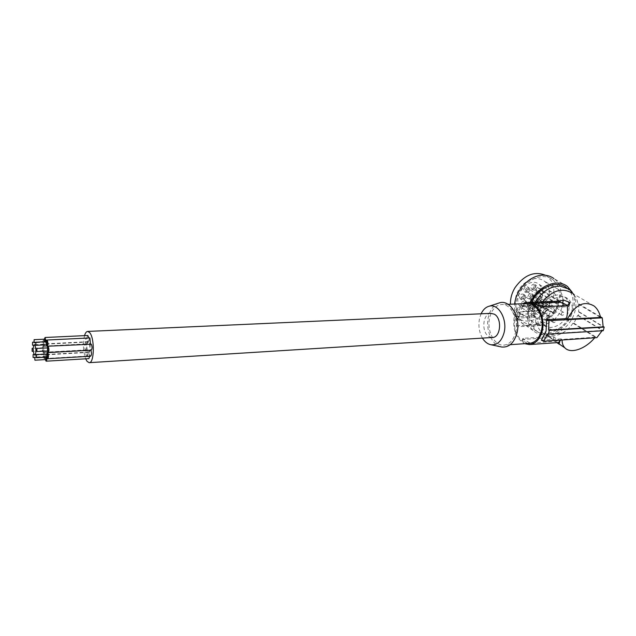 <?xml version="1.0" encoding="UTF-8"?>
<svg xmlns="http://www.w3.org/2000/svg" width="636" height="636" viewBox="0 0 636 636"><rect width="100%" height="100%" fill="white"/><g stroke="black" fill="none" stroke-linecap="round" stroke-linejoin="round"><path stroke-width="0.48" stroke-dasharray="3.18 2.39" d="M539.996 310.964C543.383 300.947 549.568 295.565 558.543 294.81L564.911 297.076C568.743 300.478 569.943 305.312 568.512 311.568C565.15 321.355 559.052 326.681 550.235 327.532L543.184 324.869C539.757 321.514 538.692 316.879 539.996 310.964M571.7 313.532C573.147 307.252 571.947 302.402 568.107 298.984C560.817 292.433 545.712 300.788 543.096 312.952C541.785 318.89 542.842 323.541 546.268 326.912C553.447 334.091 568.918 325.863 571.7 313.532M573.275 293.816C576.057 298.809 576.614 304.652 574.952 311.33C571.772 324.312 558.885 335.609 547.556 335.275C543.279 335.212 539.662 333.82 536.689 331.102C531.688 326.077 530.138 319.177 532.038 310.416L535.385 302.052M531.783 302.187L529.414 308.706C527.522 317.444 529.08 324.32 534.073 329.337C544.798 340.324 568.043 328.136 572.209 309.66C574.395 300.152 572.527 292.83 566.604 287.703L566.279 287.456M572.058 292.019C581.05 307.506 563.671 335.164 545.362 334.87C540.505 334.981 536.41 333.502 533.063 330.442C526.441 323.35 525.575 313.945 530.448 302.235M534.526 307.506L533.858 306.441C533.556 303.531 534.709 302.315 537.309 302.8L538.279 304.239C543.907 296.535 544.209 289.937 539.185 284.459C528.603 274.967 510.152 298.705 521.202 307.53C525.002 310.519 529.438 310.511 534.526 307.506L549.854 317.356L549.186 316.275C548.9 313.31 550.076 312.069 552.716 312.546L553.694 314.009C559.465 306.131 559.823 299.405 554.759 293.84C544.09 284.22 525.153 308.516 536.323 317.451C540.155 320.48 544.67 320.449 549.854 317.356M567.447 286.439L553.94 278.6C570.85 290.231 554.028 326.785 532.451 326.165C527.657 326.252 523.603 324.781 520.28 321.752C515.868 317.428 513.991 311.521 514.659 304.04M518.73 317.603C514.317 309.748 514.906 300.86 520.494 290.93C528.111 278.043 544.44 272.613 553.113 279.84L557.017 284.292C561.827 294.905 559.585 305.614 550.299 316.402C539.837 325.727 530.162 327.15 521.274 320.663L518.73 317.603M545.553 275.285L547.493 276.565L551.388 280.993C556.198 291.55 554.004 302.172 544.798 312.872C534.415 322.118 524.795 323.509 515.939 317.054L513.403 314.009L510.462 304.207M540.751 310.948C532.944 317.062 525.885 317.738 519.596 312.976C515.518 308.945 514.293 303.436 515.923 296.448C517.307 291.447 519.978 287.194 523.921 283.688C531.394 277.853 538.215 277.002 544.392 281.152C552.43 287.043 550.363 302.99 540.751 310.948M554.123 319.526C546.165 325.775 539.01 326.499 532.658 321.681C525.328 315.512 527.626 299.874 537.237 291.892C544.853 285.922 551.778 285.031 558.003 289.221C566.12 295.176 563.917 311.394 554.123 319.526M536.299 292.775C535.862 289.189 537.205 287.806 540.33 288.625L540.433 288.752C541.045 291.884 539.837 293.387 536.824 293.252L536.299 292.775M532.96 289.571L531.744 289.34C530.178 287.186 530.798 285.445 533.62 284.109L535.266 284.697C536.228 286.939 535.464 288.561 532.96 289.571M527.856 290.93L524.628 291.86C523.428 290.851 523.396 289.499 524.533 287.806C525.861 286.454 527.085 286.272 528.198 287.241L527.856 290.93M532.07 297.751L528.85 298.674C527.673 297.672 527.649 296.336 528.778 294.659C530.106 293.323 531.314 293.132 532.419 294.094L532.07 297.751M525.257 301.114L525.67 301.48C526.37 304.668 525.161 306.17 522.037 305.995L522.029 305.995C520.661 302.815 521.735 301.194 525.257 301.114M529.534 302.895L531.911 303.308C532.793 305.089 532.245 306.616 530.265 307.888L528.309 307.832C526.886 306.131 527.292 304.485 529.534 302.895M524.517 295.939C523.969 298.586 522.609 299.643 520.423 299.095L519.509 297.314C520.304 294.285 521.814 293.355 524.04 294.532L524.517 295.939M535.592 298.316C536.712 295.835 538.159 295.152 539.94 296.265L540.338 298.443C539.463 300.605 538.159 301.4 536.402 300.836L535.592 298.316M537.182 299.198C538.223 296.909 539.559 296.273 541.204 297.306L541.57 299.325C540.767 301.321 539.551 302.06 537.937 301.536L537.182 299.198M538.04 299.222L540.377 297.958L540.711 299.302L538.374 300.558L538.04 299.222M561.222 313.747C561.811 312.403 562.614 311.958 563.631 312.427L563.957 313.802C563.369 315.154 562.566 315.591 561.548 315.114L561.222 313.747M537.865 293.49C537.468 290.175 538.716 288.895 541.602 289.65L541.697 289.77C542.262 292.671 541.149 294.055 538.358 293.935L537.865 293.49M538.438 291.59L540.775 290.31L541.125 291.67L538.787 292.942L538.438 291.59M561.723 305.892L564.132 304.557L564.466 305.956L562.057 307.275L561.723 305.892M534.399 290.231L533.278 290.016C531.823 288.029 532.404 286.415 535.011 285.174L536.53 285.723C537.42 287.79 536.712 289.293 534.399 290.231M533.35 287.663L535.703 286.383L536.053 287.75L533.699 289.022L533.35 287.663M556.564 301.885C557.144 300.534 557.947 300.089 558.98 300.55L559.322 301.957C558.742 303.316 557.931 303.762 556.905 303.285L556.564 301.885M529.128 291.685L526.147 292.552C525.034 291.614 525.002 290.358 526.059 288.792C527.292 287.552 528.421 287.377 529.454 288.275L529.128 291.685M526.234 290.199L528.611 288.927L528.953 290.286L526.584 291.55L526.234 290.199M549.25 304.557C549.838 303.189 550.649 302.744 551.69 303.229L552.032 304.62C551.444 305.995 550.625 306.433 549.583 305.948L549.25 304.557M533.35 298.515L530.368 299.373C529.279 298.443 529.255 297.211 530.305 295.661C531.529 294.42 532.658 294.245 533.676 295.136L533.35 298.515M530.48 297.052L532.841 295.788L533.175 297.131L530.814 298.387L530.48 297.052M553.511 311.568C554.099 310.209 554.91 309.772 555.943 310.249L556.269 311.632C555.681 312.992 554.87 313.429 553.837 312.944L553.511 311.568M526.529 302.195L526.902 302.529C527.554 305.479 526.433 306.878 523.547 306.711L523.539 306.711C522.275 303.777 523.269 302.267 526.529 302.195M523.674 304.421C524.247 303.086 525.042 302.672 526.059 303.165L526.385 304.485C525.813 305.813 525.018 306.234 524 305.733L523.674 304.421M546.467 319.2C547.063 317.833 547.882 317.396 548.916 317.897L549.234 319.248C548.637 320.624 547.819 321.061 546.777 320.552L546.467 319.2M530.957 303.976L533.151 304.366C533.97 306.011 533.469 307.419 531.632 308.595L529.82 308.547C528.508 306.973 528.882 305.455 530.957 303.976M529.955 306.258L532.316 305.002L532.642 306.321L530.273 307.57L529.955 306.258M552.867 321.045C553.463 319.685 554.274 319.248 555.3 319.741L555.618 321.093C555.021 322.452 554.21 322.889 553.177 322.396L552.867 321.045M525.718 296.877C525.217 299.325 523.953 300.303 521.933 299.795L521.091 298.149C521.822 295.35 523.221 294.484 525.28 295.573L525.718 296.877M522.045 297.473C522.609 296.145 523.404 295.724 524.43 296.209L524.764 297.553C524.199 298.888 523.396 299.302 522.379 298.809L522.045 297.473M544.877 312.069C545.473 310.702 546.292 310.257 547.334 310.758L547.66 312.133C547.063 313.508 546.237 313.945 545.195 313.445L544.877 312.069M538.279 304.239L553.694 314.009M520.232 312.88L518.96 318.04L520.415 312.562L517.68 312.992L521.337 305.685L543.478 304.803L540.155 308.627L538.239 307.403L534.176 310.368L533 315.154L535.552 318.239L535.75 322.643L536.784 322.659L540.99 325.449C543.184 330.307 546.324 334.361 550.434 337.621L523.142 339.401L522.434 339.982L522.848 340.729L528.548 344.052L531.442 344.227L558.36 342.55M538.239 307.403L540.624 303.006L541.657 303.03L545.927 305.717L522.633 306.663L521.337 305.685M536.784 322.659C537.452 326.594 539.066 329.766 541.626 332.175C549.464 339.918 565.166 335.275 572.941 323.191L573.926 323.207L577.671 315.408L578.275 315.416L579.197 311.926L578.593 311.91L578.967 303.976L577.973 303.952C577.297 299.341 575.357 295.74 572.146 293.148L594.159 306.051M542.532 301.782L541.657 303.03M520.041 314.279L534.789 313.596L534.32 316.012L519.429 316.736M533.517 312.761L534.789 313.596L535.496 311.227L534.176 310.368M533 315.154L537.452 319.495L535.552 318.239M540.155 308.627L535.496 311.227L520.606 311.894M537.158 310.75L520.542 311.489M543.478 304.803L540.624 303.006M567.384 305.36L569.077 306.409L568.473 306.703L540.473 307.888L537.659 307.236L531.815 304.127L531.322 303.682L531.974 303.364L534.542 303.269M557.979 301.194C553.582 301.456 549.568 302.967 545.927 305.717M522.633 306.663L518.237 315.647L517.776 326.745L516.504 325.719L516.456 316.338L517.33 312.705L520.415 312.562M522.45 303.738C518.507 306.091 515.812 310.122 514.357 315.838C512.306 328.987 515.748 338.273 524.676 343.686M560.745 340.085L561.23 338.885L562.049 339.998M556.905 342.653L550.434 337.621M572.941 323.191L595.201 337.207L594.716 337.78M535.75 322.643L538.565 324.511L516.504 325.719M540.99 325.449L517.776 326.745M538.565 324.511L537.452 319.495M523.412 338.296L522.76 338.662L523.237 339.139L528.945 342.454L531.72 343.114L560.165 340.864L553.861 337.144L551.158 336.508L523.412 338.296L523.142 339.401M595.201 337.207L562.057 339.433M573.926 323.207L596.886 337.637M561.23 338.885L541.411 340.212M578.967 303.976L600.4 316.752M577.973 303.952L600.559 317.436M579.197 311.926L603.214 326.514M578.593 311.91L603.167 326.848M577.671 315.408L602.189 330.45L547.644 333.852M578.275 315.416L603.214 330.712M527.117 303.563C521.234 304.318 517.235 308.547 515.12 316.259C511.757 328.788 519.676 344.251 529.311 343.368M515.597 332.453C519.063 319.598 511.121 303.801 501.868 304.533C497.193 304.843 493.584 307.776 491.048 313.357L489.704 317.475C486.405 330.235 494.236 345.992 503.752 345.125C509.452 344.497 513.403 340.276 515.597 332.453M500.786 346.819C491.58 344.736 485.324 329.178 488.456 316.752C490.125 310.002 493.305 305.534 497.988 303.34M482.438 338.106C479.091 332.127 478.137 325.545 479.568 318.342L481.094 313.802M490.984 313.357C482.66 313.341 481.094 332.421 489.028 336.595L492.312 337.485M535.56 317.221L518.96 318.04M519.54 316.187L516.456 316.338M519.358 316.505L516.806 316.633M90.924 343.965C89.843 345.332 89.803 347.328 90.805 349.967L91.21 350.205M85.431 349.848L85.828 350.094C86.878 348.743 86.909 346.771 85.924 344.179L85.542 343.941C84.493 345.284 84.453 347.256 85.431 349.848M89.716 356.271L88.571 352.424C87.514 353.767 87.482 355.755 88.476 358.37L88.881 358.625M86.472 355.818L86.87 356.073C87.919 354.721 87.951 352.749 86.965 350.15L86.576 349.903C85.526 351.247 85.494 353.219 86.472 355.818M87.848 335.482C86.774 336.841 86.734 338.829 87.728 341.445L88.118 341.675C88.786 341.389 89.056 340.157 88.921 337.986M87.943 351.684L88.595 352.082C90.32 349.872 90.376 346.644 88.762 342.406L88.126 342.025C86.401 344.219 86.337 347.439 87.943 351.684M85.947 343.917L86.337 344.148C87.394 342.788 87.434 340.809 86.448 338.217L86.067 337.986C85.001 339.338 84.97 341.317 85.947 343.917M90.781 350.229L90.384 349.983C89.31 351.342 89.271 353.33 90.272 355.961L90.686 356.216M89.867 337.939C88.786 339.306 88.746 341.301 89.748 343.933L90.463 343.989M84.516 335.641C82.76 343.48 83.149 351.199 85.685 358.815M47.795 347.995L47.938 350.818M47.175 347.9L47.326 350.985M42.954 352.193L43.312 352.439C44.258 351.064 44.274 349.053 43.375 346.389L43.025 346.143C42.079 347.51 42.056 349.53 42.954 352.193M43.065 350.69L43.097 347.773L43.065 350.69M46.786 357.138L45.816 354.848C45.084 355.397 44.902 356.987 45.275 359.594M46.285 357.17L45.895 356.494L45.864 359.427M43.932 358.314L44.297 358.569C45.236 357.194 45.251 355.174 44.345 352.511L43.987 352.257C43.049 353.624 43.025 355.635 43.932 358.314M44.035 356.812L44.067 353.894L44.035 356.812M44.353 339.179L44.989 343.599L45.347 343.845L46.086 341.723M44.965 339.274L45.1 342.081L45.553 341.747M43.391 346.119L43.741 346.366C44.695 344.974 44.719 342.955 43.812 340.292L43.463 340.053C42.509 341.429 42.485 343.448 43.391 346.119M43.502 344.609L43.534 341.683L43.502 344.609M47.342 354.157L47.485 356.963M46.722 354.061L46.889 357.138M46.81 341.81L46.945 344.632M46.19 341.715L46.333 344.791M549.186 316.275L533.858 306.441M553.026 312.92L537.619 303.165M532.189 302.49L531.974 303.364M569.18 303.984L568.473 306.703M569.013 304.103L568.536 305.948M540.473 307.888L540.759 306.743M537.659 307.236L538.064 305.598M532.221 302.498L531.815 304.127M550.768 338.034L551.158 336.508M523.237 339.139L522.848 340.729M553.121 340.037L553.861 337.144M559.64 340.371L558.766 343.75M559.561 341.206L558.893 343.806M531.72 343.114L531.442 344.227M528.945 342.454L528.548 344.052M564.911 297.076L568.107 298.984M566.604 287.703L569.355 289.308M533.063 330.442L520.28 321.752M553.113 279.84L547.493 276.565M532.658 321.681L519.596 312.976M541.204 297.306L539.94 296.265M563.631 312.427L540.377 297.958M541.602 289.65L540.33 288.625M564.132 304.557L540.775 290.31M533.278 290.016L531.744 289.34M558.98 300.55L535.703 286.383M526.147 292.552L524.628 291.86M551.69 303.229L528.611 288.927M530.368 299.373L528.85 298.674M555.943 310.249L532.841 295.788M526.902 302.529L525.67 301.48M523.547 306.711L522.037 305.995M548.916 317.897L526.059 303.165M533.151 304.366L531.911 303.308M555.3 319.741L532.316 305.002M521.933 299.795L520.423 299.095M547.334 310.758L524.43 296.209M521.202 307.53L536.323 317.451M539.185 284.459L554.759 293.84M552.716 312.546L537.309 302.8M569.896 303.229L569.077 306.409M531.648 302.331L531.322 303.682M541.626 332.175L551.817 339.044M522.76 338.662L522.434 339.982M560.165 340.864L559.29 344.243M508.005 304.302L501.868 304.533M85.828 350.094L43.312 352.439M43.232 350.81L33.287 351.35M86.87 356.073L44.297 358.569M44.21 356.931L34.63 357.488M88.118 341.675L45.347 343.845M45.267 342.2L35.632 342.677M88.595 352.082L36.188 355.039M86.337 344.148L43.741 346.366M43.669 344.728L33.772 345.237M90.145 344.171L47.605 346.382M536.53 285.723L535.266 284.697M510.247 344.68L503.752 345.125M43.534 341.683L33.899 342.16M533.676 295.136L532.419 294.094M534.073 329.337L536.689 331.102M529.82 308.547L528.309 307.832M45.895 356.494L36.22 357.05M537.937 301.536L536.402 300.836M556.905 303.285L533.699 289.022M521.274 320.663L515.939 317.054M90.384 349.983L47.827 352.344M553.837 312.944L530.814 298.387M85.542 343.941L43.025 346.143M553.177 322.396L530.273 307.57M86.576 349.903L43.987 352.257M538.358 293.935L536.824 293.252M88.126 342.025L35.68 344.688M529.454 288.275L528.198 287.241M558.003 289.221L544.392 281.152M561.548 315.114L538.374 300.558M43.097 347.773L33.167 348.297M525.28 295.573L524.04 294.532M44.067 353.894L34.09 354.451M562.057 307.275L538.787 292.942M529.828 344.537L529.414 344.561M86.067 337.986L43.463 340.053M549.583 305.948L526.584 291.55M543.184 324.869L546.268 326.912M546.777 320.552L524 305.733M88.571 352.424L45.816 354.848M545.195 313.445L522.379 298.809"/><path stroke-width="0.95" d="M535.385 302.052C541.848 291.646 550.061 286.311 560.038 286.049L569.355 289.308L573.275 293.816M566.279 287.456C556.739 279.808 538.573 287.424 531.783 302.187M530.448 302.235C536.816 290.231 545.624 283.815 556.866 283.004C560.936 283.02 564.466 284.165 567.447 286.439L572.058 292.019M514.659 304.04C515.899 289.364 530.488 274.768 543.47 275.173C547.485 275.205 550.975 276.35 553.94 278.6M510.462 304.207C510.271 298.538 511.813 292.973 515.096 287.528C524.271 274.911 534.423 270.833 545.553 275.285M572.146 293.148C562.335 287.361 552.461 290.231 542.532 301.782M534.542 303.269L559.879 302.291L562.622 302.919L567.384 305.36M569.466 302.323L569.975 302.919L567.034 305.654L540.759 306.743L531.648 302.331L559.712 301.194L563.385 299.946L569.466 302.323L569.013 304.103M602.053 330.784L596.886 337.637L543.74 341.238L541.411 340.212L546.07 331.133L546.586 319.654L566.477 318.628C567.662 313.294 567.853 308.969 567.034 305.654M559.712 301.194L557.979 301.194M524.676 343.686L529.414 344.561C535.528 343.901 539.773 339.505 542.142 331.364C545.887 317.992 537.388 301.575 527.459 302.346L522.45 303.738M529.828 344.537L558.36 342.55L560.745 340.085M557.7 342.597L559.283 344.267L556.905 342.653M594.716 337.78C585.366 349.069 570.611 354.165 564.848 347.82C563.027 345.92 562.089 343.313 562.049 339.998M566.477 318.628L567.312 319.161L600.559 317.436C599.47 312.435 597.331 308.643 594.159 306.051C584.15 300.295 575.206 304.66 567.312 319.161M600.4 316.752L602.252 317.857L548.94 320.647L546.586 319.654M602.252 317.857L603.167 326.848L548.598 330.1L549.305 330.394L548.351 334.146L547.644 333.852L543.74 341.238M603.214 326.514L604.2 327.111L549.305 330.394M604.2 327.111L603.214 330.712L548.351 334.146M548.94 320.647L548.598 330.1M510.247 344.68L529.311 343.368C535.091 342.748 539.097 338.591 541.331 330.911C544.853 318.302 536.848 302.815 527.467 303.547L527.117 303.563M497.988 303.34L499.737 302.768C510.477 299.492 521.13 317.865 516.941 333.224C514.055 342.995 508.999 347.598 501.788 347.033L500.786 346.819M481.094 313.802C483.098 309.613 485.825 307.069 489.283 306.178C498.521 303.38 507.639 319.375 504.062 332.723C501.605 341.222 497.273 345.237 491.072 344.768C487.669 344.14 484.791 341.914 482.438 338.106M89.294 362.663L492.312 337.485C500.723 337.811 502.392 318.143 494.244 314.16L490.984 313.357M85.685 358.815L87.092 361.383L89.151 362.671C94.39 363.466 94.82 337.978 89.62 332.572L87.704 331.428C86.409 331.499 85.343 332.906 84.516 335.641M47.326 350.985L48.193 352.598L91.21 350.205C92.292 348.838 92.331 346.835 91.322 344.211L47.891 346.207L47.175 347.9M45.275 359.594L46.126 361.192L88.881 358.625L89.716 356.271M88.921 337.986L87.848 335.482L45.061 337.493L44.353 339.179M46.889 357.138L47.748 358.744L90.686 356.216C91.751 354.856 91.791 352.861 90.781 350.229M90.463 343.989L89.867 337.939L46.905 340.029L46.19 341.715M48.193 352.598C49.163 351.199 49.187 349.156 48.257 346.453L47.891 346.207M47.938 350.818L47.795 347.995M36.856 351.422L36.88 348.449L36.856 351.422M32.118 351.287L32.15 348.353L32.118 351.287M46.126 361.192C46.762 360.843 46.985 359.491 46.786 357.138M45.864 359.427L46.285 357.17M34.861 360.079L34.877 357.13L34.861 360.079M33.08 357.44L33.104 354.506L33.08 357.44M46.086 341.723L45.061 337.493M45.553 341.747L44.965 339.274M34.082 342.629L34.113 339.672L34.082 342.629M34.241 354.705L34.813 355.119C36.324 352.853 36.347 349.538 34.893 345.157L34.336 344.752C32.826 347.002 32.794 350.317 34.241 354.705M32.531 345.173L32.563 342.224L32.531 345.173M47.748 358.744C48.71 357.353 48.726 355.317 47.803 352.614L47.438 352.36L46.722 354.061M47.485 356.963L47.342 354.157M36.427 357.607L36.451 354.634L36.427 357.607M46.333 344.791L47.191 346.405C48.161 345.006 48.185 342.963 47.263 340.268L46.905 340.029M46.945 344.632L46.81 341.81M35.878 345.205L35.91 342.224L35.878 345.205M559.879 302.291L560.284 300.717M562.622 302.919L563.385 299.946M558.472 301.178L527.459 302.346M558.662 343.655L564.848 347.82M527.467 303.547L508.005 304.302M489.283 306.178L499.737 302.768M48.113 350.945L37.031 351.549M33.287 351.35L32.285 351.406M46.038 359.555L35.028 360.207M34.63 357.488L33.247 357.567M35.632 342.677L34.249 342.748M36.188 355.039L34.853 355.119M33.772 345.237L32.698 345.284M47.66 357.09L36.602 357.734M47.605 346.382L47.191 346.405M47.112 344.752L36.045 345.324M33.899 342.16L32.563 342.224M47.97 347.86L36.88 348.449M46.977 341.675L35.91 342.224M36.22 357.05L34.877 357.13M45.132 339.139L34.113 339.672M491.072 344.768L501.788 347.033M35.68 344.688L34.336 344.752M491.191 313.349L87.704 331.428M47.517 354.014L36.451 354.634M33.167 348.297L32.15 348.353M34.09 354.451L33.104 354.506"/></g></svg>

